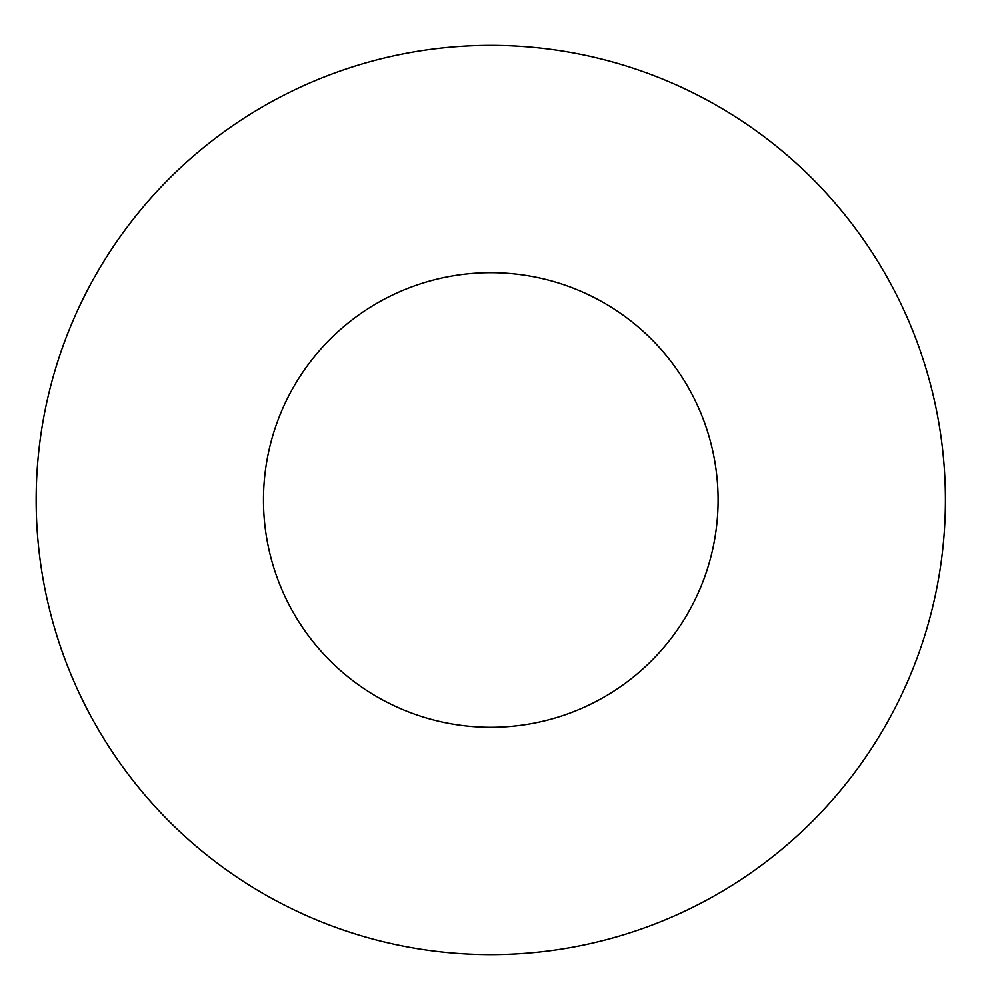 <?xml version="1.0" encoding="UTF-8"?>
<svg xmlns="http://www.w3.org/2000/svg" width="1000" height="1000" viewBox="0 0 1000 1000"><rect width="100%" height="100%" fill="white"/><g stroke="black" fill="none" stroke-linecap="round" stroke-linejoin="round"><path stroke-width="1.5" d="M718.1 500A227.312 227.312 0 0 1 377.137 696.862A227.312 227.312 0 0 1 377.137 303.137A227.312 227.312 0 0 1 718.1 500M945.425 500A454.625 454.625 0 0 1 263.475 893.725A454.625 454.625 0 0 1 263.475 106.275A454.625 454.625 0 0 1 945.425 500"/></g></svg>

